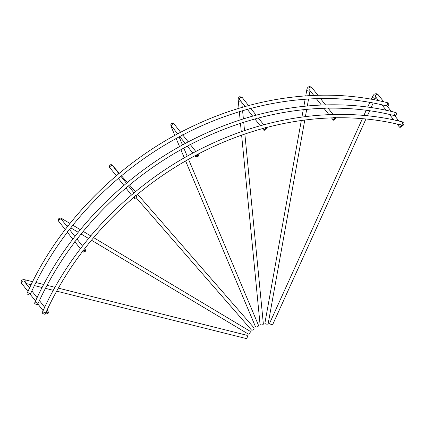 <?xml version="1.0" encoding="UTF-8"?>
<svg xmlns="http://www.w3.org/2000/svg" width="425" height="425" viewBox="0 0 425 425"><rect width="100%" height="100%" fill="white"/><g stroke="black" fill="none" stroke-linecap="round" stroke-linejoin="round"><path stroke-width="0.64" d="M67.591 231.944C52.982 251.143 40.827 271.336 31.121 292.533L30.127 294.148M118.899 177.969C100.199 193.837 83.47 211.342 68.707 230.483L67.267 231.901M120.371 176.333L118.947 177.926L118.453 177.953M182.389 134.821C182.251 135.256 181.587 135.692 180.407 136.122M250.601 108.232L248.816 108.97C226.026 115.17 203.867 123.909 182.336 135.182M320.115 98.473L318.054 98.419M386.92 105.915L384.79 105.384M75.172 241.565C60.568 260.759 48.413 280.952 38.707 302.148L37.713 303.763M126.48 187.584C107.78 203.453 91.051 220.958 76.293 240.104L74.853 241.517M127.952 185.948L126.533 187.542L126.034 187.568M189.97 144.442C189.832 144.872 189.173 145.308 187.993 145.738M258.188 117.847L256.402 118.586C233.612 124.785 211.448 133.524 189.917 144.798M327.702 108.088L325.635 108.04M394.506 115.531L392.376 115M82.758 251.18C68.154 270.374 55.994 290.572 46.288 311.764L45.294 313.384M82.439 251.133L83.874 249.719C98.637 230.573 115.366 213.068 134.066 197.205M133.62 197.184L134.114 197.157L135.538 195.569M197.556 154.057C197.418 154.493 196.754 154.923 195.58 155.353L195.888 155.263C174.393 166.69 154.248 180.28 135.447 196.037M197.503 154.413C219.034 143.14 241.193 134.406 263.983 128.201L265.768 127.463M333.221 117.656L335.532 117.608M399.962 124.621L402.087 125.147M386.527 105.724A1.668 0.813 104 0 0 387.324 104.295A1.668 0.813 104 0 0 387.17 102.76A1.668 0.813 104 0 0 386.92 102.584L388.333 102.94A1.668 0.813 104 0 1 388.583 103.11A1.668 0.813 104 0 1 388.631 105.039A1.668 0.813 104 0 1 387.52 106.176L387.138 106.08M394.113 115.34A1.668 0.813 104 0 0 394.91 113.911A1.668 0.813 104 0 0 394.751 112.375A1.668 0.813 104 0 0 394.501 112.205L395.914 112.556A1.668 0.813 104 0 1 396.164 112.731A1.668 0.813 104 0 1 396.212 114.654A1.668 0.813 104 0 1 395.107 115.791L394.719 115.696M30.334 294.265L30.069 294.844A1.668 0.51 -155.6 0 1 28.751 294.785A1.668 0.51 -155.6 0 1 27.136 293.803A1.668 0.51 -155.6 0 1 27.035 293.462L27.689 292.017A1.668 0.51 24.4 0 0 27.795 292.358A1.668 0.51 24.4 0 0 29.166 293.25A1.668 0.51 24.4 0 0 30.584 293.51M37.915 303.88L37.655 304.459A1.668 0.51 -155.6 0 1 36.332 304.401A1.668 0.51 -155.6 0 1 34.722 303.418A1.668 0.51 -155.6 0 1 34.616 303.083L35.275 301.638A1.668 0.51 24.4 0 0 35.376 301.973A1.668 0.51 24.4 0 0 36.752 302.866A1.668 0.51 24.4 0 0 38.17 303.126M362.435 118.66L269.641 323.218A1.668 0.51 24.4 0 0 269.748 323.553A1.668 0.51 24.4 0 0 271.363 324.541A1.668 0.51 24.4 0 0 272.68 324.599L365.952 118.979M301.309 120.519L264.897 323.112A1.668 0.707 10.2 0 0 265.003 323.436A1.668 0.707 10.2 0 0 266.778 324.147A1.668 0.707 10.2 0 0 268.18 323.701L304.783 120.052M241.623 135.171L260.036 324.27A1.668 0.85 -5.6 0 0 260.142 324.525A1.668 0.85 -5.6 0 0 262.039 324.918A1.668 0.85 -5.6 0 0 263.357 323.946L244.864 134.05M255.393 326.48A1.668 0.935 -22.9 0 0 255.43 326.618A1.668 0.935 -22.9 0 0 255.505 326.745A1.668 0.935 -22.9 0 0 257.444 326.783A1.668 0.935 -22.9 0 0 258.501 325.327A1.668 0.935 -22.9 0 0 258.427 325.199M251.398 329.943A1.668 0.956 -41.1 0 0 251.414 329.965A1.668 0.956 -41.1 0 0 253.284 329.609A1.668 0.956 -41.1 0 0 253.948 327.792A1.668 0.956 -41.1 0 0 253.927 327.776A1.668 0.956 -41.1 0 0 253.911 327.755M248.104 333.907A1.668 0.914 -59.1 0 0 248.248 334.029A1.668 0.914 -59.1 0 0 249.799 333.216A1.668 0.914 -59.1 0 0 250.107 331.298A1.668 0.914 -59.1 0 0 249.964 331.171A1.668 0.914 -59.1 0 0 249.783 331.102M401.694 124.955A1.668 0.813 104 0 0 402.491 123.526A1.668 0.813 104 0 0 402.337 121.991A1.668 0.813 104 0 0 402.087 121.821L403.5 122.172A1.668 0.813 104 0 1 403.75 122.347A1.668 0.813 104 0 1 403.798 124.275A1.668 0.813 104 0 1 402.688 125.407L402.305 125.311M45.502 313.496L45.236 314.075A1.668 0.51 -155.6 0 1 43.918 314.022A1.668 0.51 -155.6 0 1 42.309 313.034A1.668 0.51 -155.6 0 1 42.203 312.699L42.856 311.254A1.668 0.51 24.4 0 0 42.962 311.589A1.668 0.51 24.4 0 0 44.333 312.481A1.668 0.51 24.4 0 0 45.757 312.742M56.674 291.157L246.107 338.528A1.668 0.813 -76 0 0 247.106 337.668A1.668 0.813 -76 0 0 246.914 335.293L58.358 288.139M333.715 120.27L336.037 118.24L335.442 117.906L333.126 119.935L333.715 120.27M264.228 130.406L266.48 128.292L265.912 127.989L263.659 130.103L264.228 130.406M198.443 156.113L198.544 154.982L195.925 155.794L195.829 156.926L198.443 156.113M136.77 197.646L136.845 196.488L134.321 197.418L134.247 198.576L136.77 197.646M85.558 251.191L85.6 249.985L83.151 251.01L83.109 252.216L85.558 251.191M48.296 313.087L48.291 311.828L45.9 312.928L45.905 314.187L48.296 313.087M400.1 127.484L402.464 125.513L401.843 125.141L399.479 127.118L400.1 127.484M376.231 96.99L375.392 98.164A1.668 0.51 24.4 0 1 374.467 98.228A1.668 0.51 24.4 0 1 372.459 97.123A1.668 0.51 24.4 0 1 372.358 96.788C374.313 93.888 374.027 93.813 376.704 93.76L378.213 94.764A1.668 1.365 141.7 0 0 377.559 94.355A1.668 1.365 141.7 0 0 375.732 95.057A1.668 1.365 141.7 0 0 375.599 96.831L378.622 100.667M309.166 95.646L310.059 90.69A1.668 0.707 10.2 0 1 309.017 91.104A1.668 0.707 10.2 0 1 306.892 90.387A1.668 0.707 10.2 0 1 306.786 90.058C306.972 88.081 307.955 86.886 309.745 86.472L311.822 87.539A1.668 1.365 141.7 0 0 311.169 87.13A1.668 1.365 141.7 0 0 310.781 87.088A1.668 1.365 141.7 0 0 309.214 88.007A1.668 1.365 141.7 0 0 309.203 89.606L309.198 89.601M240.715 101.007A1.668 0.85 -5.6 0 1 240.497 101.07A1.668 0.85 -5.6 0 1 238.351 100.736A1.668 0.85 -5.6 0 1 238.244 100.481C237.915 98.6 238.452 97.314 239.865 96.629L242.314 97.649A1.668 1.365 141.7 0 0 241.66 97.235A1.668 1.365 141.7 0 0 240.869 97.256A1.668 1.365 141.7 0 0 239.695 99.716L239.668 99.678M172.8 127.723A1.668 0.935 -22.9 0 1 171.514 127.468A1.668 0.935 -22.9 0 1 171.44 127.341C170.568 124.939 170.675 123.648 171.753 123.468C172.832 123.133 173.719 123.447 174.431 124.403A1.668 1.365 141.7 0 0 172.582 124.164A1.668 1.365 141.7 0 0 171.705 125.083A1.668 1.365 141.7 0 0 171.812 126.469L177.661 133.886M118.841 173.66L112.79 165.984A1.668 1.365 141.7 0 0 110.585 165.989A1.668 1.365 141.7 0 0 110.064 166.664A1.668 1.365 141.7 0 0 110.171 168.05L116.291 175.807M67.331 226.817L61.598 219.55A1.668 1.365 141.7 0 0 59.091 219.868A1.668 1.365 141.7 0 0 58.873 220.23A1.668 1.365 141.7 0 0 58.979 221.616L65.227 229.542M29.532 288.038L24.342 281.462A1.668 1.365 141.7 0 0 22.929 281.058A1.668 1.365 141.7 0 0 21.622 282.142A1.668 1.365 141.7 0 0 21.723 283.523C21.197 283.188 21.043 282.343 21.261 280.989C22.01 279.724 23.396 279.363 25.426 279.905L32.603 281.701M25.346 282.737A1.668 0.813 -76 0 0 25.617 282.274A1.668 0.813 -76 0 0 25.426 279.905M113.618 167.036A1.668 0.956 -41.1 0 0 113.486 166.611A1.668 0.956 -41.1 0 0 113.47 166.589L119.297 173.278M62.608 220.83A1.668 0.914 -59.1 0 0 62.746 219.188A1.668 0.914 -59.1 0 0 62.602 219.061L69.976 223.47M120.28 176.805C139.076 161.048 159.226 147.459 180.721 136.032M250.638 108.481C273.397 102.462 296.028 99.168 318.538 98.595M325.507 104.895L320.508 98.558C342.906 98.175 364.453 100.512 385.135 105.581M127.861 186.421C146.662 170.664 166.812 157.075 188.307 145.648M258.219 118.097C280.978 112.078 303.615 108.784 326.118 108.216M328.073 108.173C350.487 107.791 372.034 110.133 392.716 115.196M113.47 166.589C112.147 164.682 110.978 164.204 109.974 165.144C109.151 166.318 109.214 167.291 110.171 168.05M62.602 219.061C60.987 217.866 59.67 217.797 58.655 218.848C58.113 219.953 58.22 220.878 58.979 221.616M265.806 127.718C288.564 121.693 311.196 118.4 333.705 117.831M336.037 118.24L335.676 117.789C358.073 117.406 379.621 119.749 400.302 124.812M375.392 98.164L374.627 99.854M373.208 102.978L371.126 107.573M369.692 110.734L367.407 115.775M308.561 99.025L307.312 105.968M306.701 109.379L305.4 116.615M241.777 102.351L242.261 107.35M242.59 110.728L243.392 118.926M243.722 122.315L244.529 130.64M179.09 136.903L182.5 144.994M183.802 148.081L187.223 156.198M188.525 159.29L258.501 325.327M136.468 198.055L251.414 329.965M65.769 224.841L67.883 226.111M70.773 227.837L78.205 232.284M81.095 234.01L88.575 238.489M91.471 240.221L248.248 334.029M35.918 282.529L43.706 284.479M47.042 285.313L55 287.3M311.822 87.539L317.927 95.274M328.095 108.173L333.094 114.511M242.314 97.649L248.572 105.581M250.819 108.433L256.158 115.202M258.405 118.049L263.739 124.817M265.986 127.665L266.48 128.292M174.431 124.403L180.652 132.297M182.755 134.959L188.238 141.913M190.336 144.58L195.819 151.528M197.923 154.195L198.544 154.982M120.907 176.279L126.427 183.276M128.493 185.895L134.008 192.892M136.074 195.511L136.845 196.488M69.456 229.516L74.912 236.438M77.042 239.132L82.498 246.054M84.623 248.752L85.6 249.985M31.843 290.966L37.113 297.654M39.424 300.587L44.699 307.27M47.01 310.202L48.291 311.828M378.213 94.764L383.78 101.825M387.079 106.006L391.367 111.44M394.666 115.621L398.947 121.056M402.247 125.242L402.464 125.513M381.889 104.805L386.208 110.287M389.47 114.426L393.789 119.903M397.056 124.042L399.479 127.118M21.723 283.523L27.96 291.428M30.281 294.376L35.541 301.043M37.867 303.992L43.127 310.664M45.448 313.608L45.905 314.187M67.362 232.247L72.813 239.158M74.943 241.862L80.394 248.774M82.53 251.478L83.109 252.216M118.357 178.431L123.877 185.428M125.943 188.047L131.458 195.043M133.524 197.662L134.247 198.576M179.754 136.547L185.242 143.501M187.34 146.163L192.828 153.122M194.926 155.778L195.829 156.926M239.695 99.716L245.082 106.542M247.318 109.379L252.668 116.158M254.904 119L260.249 125.779M262.491 128.616L263.659 130.103M309.203 89.606L313.788 95.418M316.343 98.658L321.374 105.033M323.93 108.274L328.955 114.649M331.516 117.895L333.126 119.935M25.925 283.47L31.099 284.761M34.404 285.589L42.117 287.518M45.443 288.347L53.327 290.317M402.087 121.821C342.242 106.632 272.133 115.042 209.116 144.914C136.478 178.744 74.444 240.8 42.856 311.254M72.861 225.202L80.33 229.67M83.226 231.402L90.738 235.896M93.638 237.633L249.964 331.171M121.492 175.791L127.346 182.511M129.535 185.024L135.394 191.744M137.583 194.262L253.927 327.776M171.44 127.341L174.845 135.416M176.147 138.508L179.568 146.62M180.869 149.712L184.301 157.856M185.608 160.953L255.43 326.618M238.244 100.481L239.004 108.322M239.339 111.706L240.141 119.967M240.47 123.367L241.288 131.755M306.786 90.058L305.74 95.869M305.129 99.253L303.864 106.308M303.248 109.724L301.931 117.066M372.358 96.788L371.253 99.222M369.83 102.356L367.683 107.089M366.244 110.261L363.896 115.441M394.501 112.205C334.661 97.017 264.552 105.427 201.535 135.299C128.897 169.129 66.858 231.184 35.275 301.638M386.92 102.584C327.075 87.401 256.966 95.811 193.949 125.683C121.311 159.508 59.277 221.568 27.689 292.017"/></g></svg>
